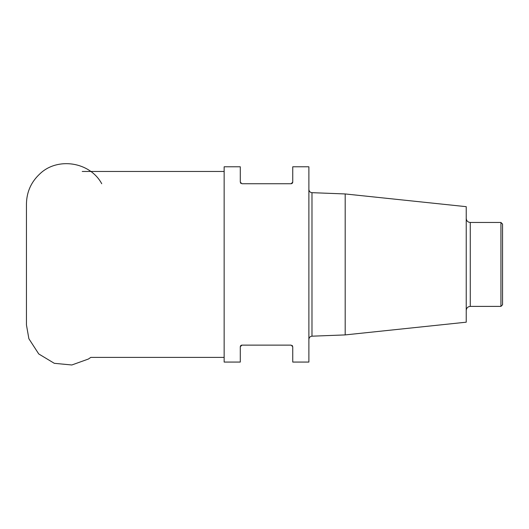 <?xml version="1.0" encoding="UTF-8"?>
<svg xmlns="http://www.w3.org/2000/svg" width="529" height="529" viewBox="0 0 529 529"><rect width="100%" height="100%" fill="white"/><g stroke="black" fill="none" stroke-linecap="round" stroke-linejoin="round"><path stroke-width="0.79" d="M101.74 183.735C89.837 161.649 57.39 156.961 39.92 173.816C31.158 181.93 26.662 191.961 26.45 203.903L26.45 324.951L28.883 338.745L38.756 353.961L54.308 363.317L71.832 364.984L88.396 359.032L90.79 357.392L224.151 357.392M224.151 362.067L224.151 166.787L240.292 166.787L240.292 182.121L241.905 183.735L291.129 183.735L292.742 182.121L292.742 166.787L308.883 166.787L308.883 362.067L292.742 362.067L292.742 346.74L291.129 345.126L241.905 345.126L240.292 346.74L240.292 362.067L224.151 362.067M240.51 182.928L240.84 183.332M291.499 183.689L292.193 183.332M292.517 182.941L292.742 182.121M241.548 345.166L240.84 345.523M240.51 345.933L240.292 346.74M292.517 345.913L292.187 345.516M345.192 193.951L466.234 206.674L466.234 322.187L345.192 334.91L345.192 193.951L311.984 192.675L311.984 336.186C310.106 336.411 309.075 337.489 308.883 339.406M500.937 222.464L502.55 224.084L502.55 304.777L500.937 306.39L500.937 222.464L470.274 222.464L470.274 306.39C467.821 306.628 466.479 307.977 466.234 310.424M82.233 171.469L224.151 171.469M345.192 334.91L311.984 336.186M500.937 306.39L470.274 306.39M470.274 222.464C467.821 222.226 466.479 220.884 466.234 218.431M311.984 192.675C310.106 192.444 309.075 191.372 308.883 189.448"/></g></svg>
